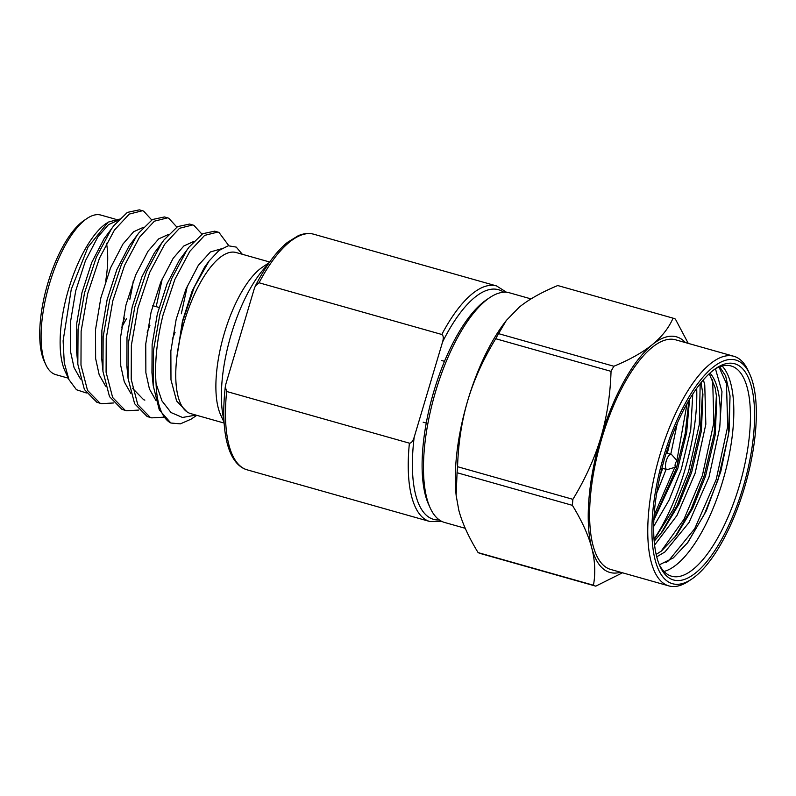 <?xml version="1.0" encoding="UTF-8"?>
<svg xmlns="http://www.w3.org/2000/svg" width="796" height="796" viewBox="0 0 796 796"><rect width="100%" height="100%" fill="white"/><g stroke="black" fill="none" stroke-linecap="round" stroke-linejoin="round"><path stroke-width="1.19" d="M267.874 264.61A96.077 35.681 105.8 0 0 231.228 334.33A96.077 35.681 105.8 0 0 223.945 419.91M269.257 262.61L262.381 267.207A83.679 31.074 105.8 0 0 224.452 332.897A83.679 31.074 105.8 0 0 220.631 414.815L224.074 422.338M269.675 262.013L236.114 252.521A83.679 31.074 105.8 0 0 176.901 356.857A83.679 31.074 105.8 0 0 189.448 413.184A83.679 31.074 105.8 0 0 190.562 413.562L224.124 423.064M236.233 252.551A83.679 31.074 105.8 0 0 184.324 321.544A83.679 31.074 105.8 0 0 176.901 356.847L182.762 321.057L194.284 287.107L209.089 260.988L218.96 250.501L228.243 245.765L236.223 247.098L242.332 254.282M118.375 220.164L108.485 224.651L97.818 236.969L85.431 260.78L75.71 290.848L70.386 322.649L70.506 351.414L74.068 367.672L80.496 379.055M143.489 227.268L133.609 231.755L122.932 244.074L110.544 267.884L100.833 297.953L95.51 329.753L95.629 358.518L99.182 374.777L105.619 386.169M168.613 234.372L158.722 238.86L148.056 251.178L135.668 274.998L125.947 305.057L120.624 336.857L120.743 365.623L124.305 381.881L130.743 393.274M193.726 241.477L183.846 245.964L173.17 258.282L160.782 282.102L151.071 312.161L145.748 343.962L145.867 372.727L149.429 388.995L155.857 400.378M221.238 248.84L210.413 251.954L198.294 265.396L185.906 289.207L176.185 319.266L170.861 351.066L170.981 379.841L176.613 400.975L187.14 411.97M86.356 392.985L76.446 389.732L68.924 379.592L64.257 362.737L63.113 340.797L71.252 289.376L87.978 247.148L108.127 222.144L119.34 219.129M151.747 219.965L143.638 211.139L142.474 210.731L129.27 214.084L114.425 230.074L99.48 258.163L87.699 293.634L81.122 331.176L80.973 365.125L87.52 390.388L100.007 403.174L101.46 403.662L113.539 402.975M176.861 227.069L168.762 218.243L167.598 217.845L154.384 221.189L139.539 237.178L124.604 265.267L112.823 300.749L106.236 338.28L106.087 372.23L112.644 397.493L125.131 410.278L126.574 410.766L138.663 410.079M201.985 234.173L193.876 225.348L192.722 224.95L179.508 228.293L164.663 244.282L149.718 272.371L137.947 307.853L131.36 345.384L131.211 379.334L137.758 404.597L150.245 417.393L151.698 417.87L163.777 417.184M228.78 245.666L218.999 232.452L217.835 232.054L204.622 235.397L189.786 251.387L174.841 279.476L163.061 314.957C156.862 339.763 154.533 362.638 156.066 383.592L161.976 400.925L171.041 412.557L182.523 417.472L195.916 415.084M214.701 231.168L202.701 233.716L189.12 247.068L186.642 250.501L171.697 278.59L159.926 314.072L153.399 350.917L153.19 385.553L159.28 409.86L170.861 423.014A98.406 36.536 -74.2 0 1 156.066 383.592M192.712 224.95L189.577 224.054L177.578 226.611L163.996 239.964L161.518 243.397L146.583 271.486L134.803 306.957L128.285 343.812L128.066 378.448L134.624 403.711L147.111 416.497L151.698 417.87M167.598 217.845L164.454 216.95L152.464 219.507L138.882 232.86L136.405 236.283L121.46 264.371L109.679 299.853L103.162 336.698L102.953 371.344L109.5 396.607L121.987 409.393L126.574 410.766M142.474 210.731L139.34 209.846L127.34 212.403L113.758 225.756L111.281 229.178L96.346 257.267L84.565 292.749L78.048 329.594L77.829 364.24L84.386 389.493L96.873 402.288L101.46 403.662M68.924 379.592L64.874 370.757A83.679 31.074 -74.2 0 1 68.695 288.839A83.679 31.074 -74.2 0 1 106.624 223.149M121.688 327.315L126.464 318.699M113.758 225.756L104.097 238.74L91.709 262.561L81.988 292.62L76.764 323.305L76.595 351.384L77.719 363.125M147.121 332.211L149.917 325.335M156.195 306.659L162.334 278.441M138.882 232.86L129.211 245.855L116.823 269.665L107.112 299.724L101.888 330.41L101.719 358.489L102.843 370.24M172.234 339.325L175.04 332.439M181.319 313.763L187.448 285.545M163.996 239.964L154.334 252.959L141.947 276.769L132.226 306.828L127.002 337.514L126.833 365.603L127.957 377.344M132.514 388.249L143.608 399.701L144.852 400.119M189.12 247.068L179.448 260.063L167.061 283.874L157.349 313.942L152.126 344.618L151.956 372.707L153.081 384.448M209.089 260.988L204.572 267.167L192.184 290.978L182.463 321.047L176.782 357.822M133.39 280.809L129.907 299.216M170.861 423.014L180.374 423.86L191.07 419.164L196.801 415.333M133.211 281.296A82.903 30.785 -74.2 0 1 129.798 299.187M124.445 318.121A82.903 30.785 -74.2 0 1 122.007 325.096M68.267 378.17L55.76 374.627A82.903 30.785 -74.2 0 1 54.655 374.249A82.903 30.785 -74.2 0 1 45.79 364.618A82.903 30.785 -74.2 0 1 48.705 286.47A82.903 30.785 -74.2 0 1 87.162 218.383A82.903 30.785 -74.2 0 1 100.893 215.079L115.112 219.099M45.79 364.618L44.238 361.225A79.809 29.631 -74.2 0 1 47.044 286.003A79.809 29.631 -74.2 0 1 84.068 220.462L87.162 218.383M106.495 243.268A71.59 26.586 -74.2 0 1 105.679 281.107M409.403 443.173C411.303 443.233 412.895 441.253 414.179 437.223L442.566 342.001C443.7 338.051 443.452 335.534 441.81 334.479L259.048 282.779L255.377 285.933L254.272 288.739L225.885 383.961L225.288 386.806L226.651 391.483A122.425 45.462 105.8 0 0 247.138 469.829L429.9 521.529A122.425 45.462 -74.2 0 1 428.497 521.072A122.425 45.462 -74.2 0 1 409.403 443.173L226.651 391.483M531.012 298.898L509.549 292.829A119.32 44.307 105.8 0 0 489.789 297.585L486.684 299.664A116.226 43.153 105.8 0 0 433.999 390.896A116.226 43.153 105.8 0 0 428.696 504.664L430.248 508.057A119.32 44.307 105.8 0 0 442.994 521.927A119.32 44.307 105.8 0 0 444.586 522.465L465.252 528.305M489.789 297.585A119.32 44.307 105.8 0 0 435.691 391.254A119.32 44.307 105.8 0 0 430.248 508.057M688.261 343.384L675.386 319.087A139.469 51.79 105.8 0 0 673.068 318.161L557.737 285.545C541.678 292.202 528.872 299.395 519.34 307.097L506.326 320.46L498.525 333.633A139.469 51.79 105.8 0 0 495.709 338.728C483.291 359.205 473.998 379.702 467.839 400.229C461.76 420.776 458.327 442.934 457.561 466.705A139.469 51.79 105.8 0 0 457.063 472.725L572.394 505.341C581.806 520.693 588.254 534.832 591.717 547.777A122.425 45.462 105.8 0 0 608.253 571.896A122.425 45.462 105.8 0 0 620.512 572.234M457.063 472.725L456.148 495.43L458.795 510.176C462.217 523.002 468.655 537.151 478.117 552.613L593.448 585.229A139.469 51.79 105.8 0 0 594.592 585.737A139.469 51.79 105.8 0 0 595.766 586.154L622.492 572.792M663.824 455.909A116.226 43.153 105.8 0 0 670.948 583.189A116.226 43.153 105.8 0 0 691.744 579.08A116.226 43.153 105.8 0 0 745.653 483.63A116.226 43.153 105.8 0 0 749.732 374.07A116.226 43.153 105.8 0 0 737.315 360.568A116.226 43.153 105.8 0 0 663.824 455.909M749.732 374.07L748.18 370.687A119.32 44.307 105.8 0 0 735.424 356.817A119.32 44.307 105.8 0 0 733.842 356.28A119.32 44.307 105.8 0 0 659.983 454.705A119.32 44.307 105.8 0 0 667.287 585.378A119.32 44.307 105.8 0 0 668.879 585.916A119.32 44.307 105.8 0 0 688.639 581.15L691.744 579.08M672.053 579.478A112.345 41.72 -74.2 0 1 660.043 566.424A112.345 41.72 -74.2 0 1 665.167 456.446A112.345 41.72 -74.2 0 1 716.101 368.25A112.345 41.72 -74.2 0 1 736.2 364.279A112.345 41.72 -74.2 0 1 743.086 487.311A112.345 41.72 -74.2 0 1 672.053 579.478M714.539 369.354A109.251 40.566 -74.2 0 1 731.096 365.971A109.251 40.566 -74.2 0 1 732.549 366.459A109.251 40.566 -74.2 0 1 739.822 484.127A109.251 40.566 -74.2 0 1 671.625 576.224A109.251 40.566 -74.2 0 1 670.162 575.727A109.251 40.566 -74.2 0 1 659.287 564.663M709.276 373.732L715.146 387.751L716.778 398.119L715.246 434.765L705.515 476.167L692.679 508.266L676.491 535.24L661.486 550.961L656.163 554.454M709.982 373.075A99.182 36.825 -74.2 0 1 719.713 427.79L708.977 477.142L689.057 522.484L664.949 551.936L656.73 556.822M701.017 382.657L702.928 394.199L701.405 430.845L691.664 472.247L678.839 504.356L662.65 531.33L654.193 541.21M703.375 379.851L704.758 384.806L705.833 424.238L695.127 473.232L676.958 515.519L654.601 545.111M689.555 399.264L686.649 432.636L677.824 468.337L653.844 520.206M692.769 394.09L690.739 429.77L681.286 469.312L669.078 500.137L653.675 526.474M670.57 440.059L667.307 453.252M662.67 468.366L660.192 475.341M677.277 423.303L670.769 454.227M666.133 469.341L656.73 493.022M722.111 366.031A109.251 40.566 -74.2 0 1 723.783 477.441A109.251 40.566 -74.2 0 1 663.993 571.458M659.367 564.822L673.237 557.946L687.824 542.484L706.321 510.853L720.788 471.6L729.096 431.143L730.041 395.92L725.654 375.921L719.683 366.807M715.465 368.807L721.982 391.662L719.713 427.79M478.117 552.613A139.469 51.79 105.8 0 0 480.436 553.528L595.766 586.154M685.465 342.598A122.425 45.462 105.8 0 0 652.252 344.698A122.425 45.462 105.8 0 0 600.761 437.83A122.425 45.462 105.8 0 0 591.717 547.777C595.06 560.683 595.637 573.17 593.448 585.229M677.515 461.212A3.094 1.154 -74.2 0 0 677.326 461.073A3.094 1.154 105.8 0 0 675.366 463.62A3.094 1.154 105.8 0 0 675.555 467.013A3.094 1.154 -74.2 0 0 675.874 467.023L667.565 469.531A7.9 2.935 -74.2 0 1 666.849 469.55A7.9 2.935 -74.2 0 1 666.75 469.511A7.9 2.935 105.8 0 1 666.222 461.003A7.9 2.935 105.8 0 1 671.157 454.337A7.9 2.935 105.8 0 1 671.257 454.377A7.9 2.935 -74.2 0 1 671.744 454.725L677.515 461.212A3.094 1.154 -74.2 0 1 677.545 464.357A3.094 1.154 -74.2 0 1 675.874 467.023M696.689 388.339A119.32 44.307 -74.2 0 1 654.033 539.151M668.879 585.916L610.731 569.458A119.32 44.307 -74.2 0 1 609.139 568.921A119.32 44.307 105.8 0 1 601.199 440.417A119.32 44.307 105.8 0 1 675.685 339.832L733.842 356.28M673.068 318.161C668.71 328.061 661.774 336.897 652.252 344.698C642.611 352.459 629.815 359.653 613.855 366.26A139.469 51.79 105.8 0 0 611.039 371.354C610.303 394.945 606.87 417.104 600.761 437.83C594.522 458.516 585.239 479.023 572.891 499.331A139.469 51.79 105.8 0 0 572.394 505.341M498.525 333.633L613.855 366.26M495.709 338.728L611.039 371.354M457.561 466.705L572.891 499.331M506.326 320.46L504.027 323.514A122.425 45.462 105.8 0 0 467.839 400.229A122.425 45.462 105.8 0 0 455.959 493.44L456.148 495.43M423.164 422.208L426.248 423.074M441.561 360.488L444.496 361.324M719.007 367.075L726.459 383.572L727.723 426.358L716.211 479.52L694.699 528.723L668.65 560.692L666.043 562.573M712.659 379.831L713.863 422.586L702.361 475.61L683.953 519.32L661.068 551.28M700.191 383.682L699.306 424.487L688.52 471.69L673.287 509.331L654.073 539.768M687.057 403.572L676.889 460.516M674.809 467.342L654.123 515.32M730.051 395.97L728.35 435.521L717.942 480.008L704.4 514.216L687.296 543.18M716.43 395.025L714.211 433.551L704.092 476.098L691.047 509.271L674.57 537.728M657.576 556.454L656.799 557.071M702.589 391.115L700.371 429.631L690.251 472.177L677.197 505.351L660.73 533.808M688.938 400.298L685.177 433.631L676.401 468.267L653.894 519.151M414.179 437.223A119.32 44.307 105.8 0 0 432.148 518.883A119.32 44.307 105.8 0 0 439.322 519.927M441.81 334.479A122.425 45.462 -74.2 0 1 496.545 285.933L313.793 234.233A122.425 45.462 105.8 0 0 259.048 282.779M503.729 292.241A119.32 44.307 105.8 0 0 442.566 342.001M217.835 232.054L214.691 231.168M159.051 307.465L152.772 305.684M429.9 521.529L441.75 521.37M506.555 292.271L496.545 285.933M225.288 386.806C222.85 408.567 223.348 426.835 226.78 441.621C228.681 449.551 231.338 455.869 234.76 460.595C238.332 465.461 242.462 468.536 247.138 469.829M255.377 285.933C265.595 266.043 276.272 251.536 287.406 242.402L298.321 235.656C303.943 233.347 309.097 232.87 313.793 234.233M661.934 468.157L666.849 469.55M666.232 452.944L671.157 454.337"/></g></svg>
